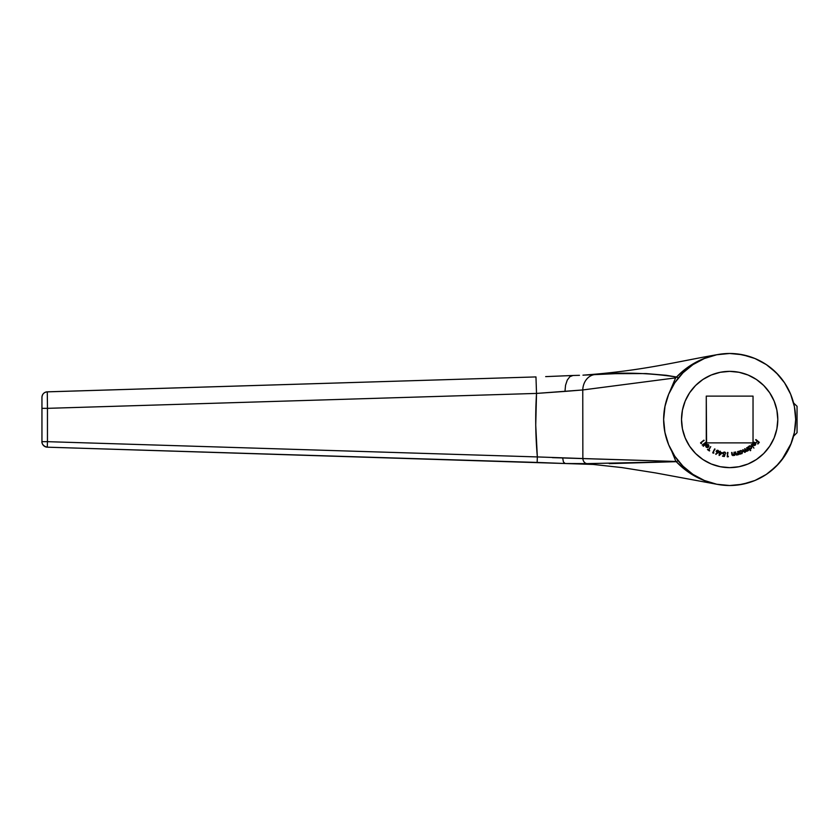 <?xml version="1.0" encoding="UTF-8"?>
<svg xmlns="http://www.w3.org/2000/svg" width="839" height="839" viewBox="0 0 839 839"><rect width="100%" height="100%" fill="white"/><g stroke="black" fill="none" stroke-linecap="round" stroke-linejoin="round"><path stroke-width="1.26" d="M41.95 397.329L41.95 408.341L47.456 408.341L47.288 391.834C44.037 392.233 42.254 394.068 41.95 397.329A5.506 5.506 180 0 1 47.288 391.834L47.466 408.341L536.52 393.418L582.759 389.957L675.626 377.875L669.753 391.74L675.626 377.875L582.759 389.957L582.853 458.534L537.338 456.93C535.492 435.777 535.219 414.602 536.52 393.418L535.733 425.184L537.338 456.93L47.466 441.671L47.466 408.341L536.52 393.418L535.964 376.921L47.288 391.834A5.506 5.506 -0 0 0 41.95 397.329L41.95 441.671L47.456 441.671L47.456 408.341L41.95 408.341L41.95 441.671A5.506 5.506 180 0 0 47.278 447.177L47.309 447.145M715.615 484.009L705.2 480.946L694.64 476.028L684.886 469.536L676.234 461.681L609.229 463.642M704.246 480.432L705.515 480.946M771.953 470.186L776.337 466.18L766.332 474.392L754.922 480.495L742.536 484.25L729.657 485.519L716.779 484.25L704.393 480.495L692.972 474.392L682.967 466.18L674.787 456.217M664.048 426.831L665.222 433.868L664.048 426.831M674.766 456.175L668.662 444.764L664.908 432.379L663.639 419.5A66.019 66.019 0 0 1 729.657 353.481A66.019 66.019 0 0 1 795.676 419.5A66.019 66.019 0 0 1 729.657 485.519A66.019 66.019 0 0 1 663.639 419.5L664.908 406.621L668.662 394.236L674.766 382.825L682.967 372.82L692.972 364.608L704.393 358.505L716.779 354.75L729.657 353.481L742.536 354.75L754.922 358.505L766.332 364.608L776.337 372.82L784.549 382.825L790.653 394.236L794.407 406.621L795.676 419.5L794.407 432.379L790.653 444.764L784.549 456.175L776.337 466.18M777.795 419.5A48.138 48.138 0 0 1 729.657 467.638A48.138 48.138 0 0 1 681.52 419.5L682.443 410.114L685.18 401.073L689.627 392.757L695.615 385.458L702.914 379.469L711.231 375.023L720.261 372.285L729.657 371.362L739.044 372.285L748.073 375.023L756.4 379.469L763.7 385.458L769.678 392.757L774.135 401.073L776.872 410.114L777.795 419.5L776.872 428.886L774.135 437.927L769.678 446.243L763.7 453.542L756.4 459.531L748.073 463.977L739.044 466.715L729.657 467.638L720.261 466.715L711.231 463.977L702.914 459.531L695.615 453.542L689.627 446.243L685.18 437.927L682.443 428.886L681.52 419.5A48.138 48.138 0 0 1 729.657 371.362A48.138 48.138 0 0 1 777.795 419.5M705.714 442.3L702.17 445.058L705.714 442.3M703.197 445.75L703.764 445.866L703.313 446.317M708.871 450.071L710.727 446.589L708.504 449.819L707.466 449.61L709.427 450.973L708.871 450.071L710.727 446.589L708.504 449.819L707.466 449.61L709.427 450.973L708.871 450.071M718.803 451.843L717.848 452.997L718.74 450.973L716.957 450.291L716.16 451.539L717.397 452.777L715.929 454.371L718.761 451.99L717.995 450.281L716.254 451.057L717.397 452.777L715.677 454.025M722.851 453.291L724.592 452.022L725.725 453.385L724.508 452.42L723.291 453.385L724.151 454.528L725.106 454.434L724.372 456.51L725.106 454.434L723.763 454.402L723.344 453.175L724.288 452.41L725.662 452.903L724.833 452.085L723.449 452.273L722.861 453.847L724.508 454.906L724.109 456.049L722.505 456.217L724.372 456.51L722.505 456.217L724.372 456.51L725.106 454.434L724.151 454.528L723.291 453.385L724.508 452.42L725.725 453.385L724.592 452.022L722.851 453.291L724.508 454.906L724.109 456.049L722.568 455.808M733.978 452.242L734.083 454.486L733.171 455.241L731.618 452.483L731.965 454.958L733.118 455.629L734.251 454.853L734.712 455.388L734.398 452.2L734.712 455.388L734.398 452.2L734.135 454.287L733.171 455.241L731.618 452.483L731.786 454.119L733.118 455.629L734.251 454.853L734.303 455.43M740.344 454.119L740.155 453.553L742.148 453.448L742.546 451.497L741.141 450.491L739.484 451.602L738.918 451.214L739.967 454.245L740.155 453.553L741.582 453.773L742.599 451.655L740.491 450.585L739.484 451.602L738.918 451.214L739.967 454.245L739.306 451.078M750.716 450.47L749.646 448.991L751.513 448.309L751.429 446.463L749.699 445.792L748.43 447.323L747.78 447.124L750.391 450.711L749.646 448.991L751.073 448.792L751.429 446.463L749.101 446.065L748.43 447.323L747.78 447.124L750.391 450.711L748.115 446.883M755.645 439.888L757.302 441.241L756.191 442.593L757.638 441.513L758.697 442.373L757.911 444.009L759.305 442.31L755.929 439.552L759.305 442.31L755.929 439.552L757.302 441.241L756.191 442.593L757.638 441.513L758.697 442.373L757.911 444.009L759.305 442.31L757.586 443.737M751.356 444.439L753.925 448.12L751.356 444.439M746.605 447.816L747.245 450.711L746.249 450.795L745.032 448.634L745.472 451.497L744.34 451.854L743.081 449.652L743.511 451.403L744.759 452.399L745.892 451.036L748.461 450.48L746.972 447.627L748.461 450.48L746.972 447.627L747.035 450.858L744.665 448.834L745.084 451.875L742.704 449.851L743.511 451.403L745.2 452.273L745.892 451.036L747.15 451.256L747.832 450.176L748.094 450.669M737.596 451.56L737.942 453.794L736.967 454.686L735.247 452.064L735.876 454.507L737.114 455.053L738.152 454.151L738.677 454.623L737.995 451.476L738.677 454.623L737.995 451.476L737.974 453.584L737.114 454.654L735.247 452.064L735.604 453.689L737.114 455.053L738.152 454.151L738.278 454.717M728.409 456.437L727.728 456.395L727.518 452.452L727.277 456.804L728.409 456.437L727.728 456.395L727.518 452.452L727.277 456.804L728.126 456.846L727.277 456.804L727.948 452.483M722.4 452.787L720.397 452.252L720.24 451.172L719.474 452.011L719.107 455.462L722.4 452.787L719.191 455.483L722.4 452.787L720.397 452.252L720.24 451.172L719.474 452.011L719.107 455.462M713.895 452.934L713.276 452.63L714.65 448.917L712.699 452.819L713.895 452.934L713.276 452.63L714.65 448.917L712.699 452.819L713.465 453.196L712.699 452.819L715.038 449.106M708.483 445.31L706.606 444.345L708.399 444.618L708.567 446.988L707.571 447.575L708.567 446.988L706.207 447.197L706.071 444.796L708.263 446.694L708.179 444.932L708.263 446.694L708.179 444.932L706.742 444.712L708.179 444.932L708.598 445.792L708.263 446.694L706.071 444.796L705.62 446.054L706.344 447.313L707.854 447.491L708.903 446.421L708.63 444.859L707.497 444.607M703.994 445.152L706.291 442.887L752.824 442.887L752.552 444.481L754.146 442.625L755.016 443.034L752.961 445.058L754.167 445.603L755.845 443.967L754.817 442.384L753.034 442.656L753.034 396.113L706.27 396.113L706.281 442.887L704.288 445.446L706.281 442.887L753.034 442.887L753.034 396.113L706.27 396.113L706.585 443.17M701.551 443.474L701.131 442.94L703.9 440.16L700.523 442.866L701.551 443.474L701.131 442.94L703.9 440.16L700.523 442.866L701.058 443.537L700.523 442.866L704.173 440.496M665.044 405.929L663.639 419.5M705.599 358.022L704.267 358.557M585.307 375.064L615.543 373.67L646.082 373.575L666.26 375.285L676.517 377.015L685.127 369.275L694.818 362.868L705.295 358.012L715.667 354.981M716.433 354.813C700.901 358.159 687.602 365.563 676.517 377.015A16.507 1.384 -140.8 0 0 678.489 377.781A16.507 1.384 39.2 0 1 676.517 377.015L675.626 377.875L676.517 377.015C649.575 372.925 622.391 372.097 594.945 374.54A16.507 13.686 86.8 0 0 582.759 389.957L582.853 458.534A5.506 4.499 90.4 0 0 586.933 463.621L565.129 463.516L593.225 464.439L621.961 467.585L655.71 472.944L717.177 484.334M537.338 456.93L47.466 441.671L47.278 447.177L537.149 462.436L537.338 456.93L537.149 462.436L47.278 447.177L565.129 463.516L586.933 463.621A5.506 4.499 -89.6 0 1 582.853 458.534L675.888 461.46L671.672 451.067L675.888 461.46L552.356 457.643M47.288 391.855L535.964 376.921L536.52 393.418L564.972 391.404L565.549 385.248L567.269 380.088L569.88 376.669L573.006 375.484L579.466 375.316M572.911 375.484L545.665 376.617M586.933 463.621L676.234 461.681A16.507 1.384 141.1 0 1 678.237 460.915A16.507 1.384 -38.9 0 0 676.234 461.681C687.361 473.301 700.764 480.799 716.433 484.187M565.129 463.516L563.43 461.964L565.129 463.516L537.149 462.436M563.43 461.964L562.717 458.22L563.43 461.964M573.006 375.484L569.88 376.669L567.269 380.088L565.549 385.248L564.972 391.404L582.759 389.957A16.507 13.686 -93.2 0 1 594.945 374.54L582.958 375.169C642.968 370.838 676.255 361.714 717.177 354.666M47.456 408.341L47.456 441.671L47.466 408.341M47.278 447.177A5.506 5.506 0 0 1 41.95 441.671L47.466 441.671L47.278 447.177C41.226 445.813 41.824 440.884 41.95 441.671M752.887 444.188L753.254 442.971L752.552 444.481L753.254 442.971L752.919 444.376L753.254 442.971L755.016 443.034L752.961 445.058L753.978 445.593L755.352 445.11L755.834 443.789L755.331 442.751L753.034 442.656L752.552 444.481L752.73 443.002M754.198 442.226L754.806 442.384M755.215 442.646L755.834 443.789L755.205 445.236M755.331 442.751L755.834 443.789M755.352 445.11L752.961 445.058L753.978 445.593M753.443 442.814L752.877 443.621M755.436 444.051L755.236 443.317L755.069 444.838L755.436 444.051L755.069 444.838L753.527 444.995L755.236 443.317L755.425 443.862M753.527 444.995L755.069 444.838L753.527 444.995L755.236 443.317M754.911 444.974L753.716 445.089M748.965 446.18L748.451 447.145M750.622 445.855L751.23 446.233M751.555 446.673L751.744 447.491M751.314 448.571L749.646 448.991M748.766 447.365L749.017 448.173L749.29 446.39L749.017 448.173L750.811 448.487L749.017 448.173L749.122 446.526M749.5 446.264L750.936 446.537M751.167 446.841L750.811 448.487L751.083 446.694L750.811 448.487L751.335 447.481M749.384 448.529L750.811 448.487M750.244 446.17L750.769 446.4M747.549 450.921L747.832 450.176L747.15 451.256L745.892 451.036L745.2 452.273L743.511 451.403L743.081 449.652M747.654 450.784L745.892 451.036L745.2 452.273M747.15 451.256L745.881 451.267M744.896 451.948L743.889 451.214L745.305 451.718M745.2 451.802L745.431 450.344M745.787 450.103L747.035 450.858L746.028 450.522M747.035 450.858L747.234 449.022L747.035 450.858M739.484 451.602L740.491 450.585L742.599 451.655M741.739 453.71L740.155 453.553M740.197 451.162L739.799 452.588L740.575 450.952L742.116 451.571L741.424 453.406L739.799 452.588L741.424 453.406L742.2 451.77L741.424 453.406M740.827 450.9L742.116 451.571M740.04 453.029L740.91 453.48M739.799 452.588L740.701 450.921M742.263 452.053L741.655 453.312M738.152 454.151L737.114 455.053L738.152 454.151M736.862 455.084L736.044 454.738M735.604 453.689L735.656 451.98M735.981 453.49L737.292 454.602M736.065 453.847L737.114 454.654L736.181 454.203L737.114 454.654L737.848 452.714M737.114 454.654L737.974 453.584L737.114 454.654M733.118 455.629L734.251 454.853L732.982 455.64M731.786 454.119L732.028 452.441L732.3 454.696L733.517 455.147M733.171 455.241L734.135 454.287L733.171 455.241L732.174 453.962L733.171 455.241L734.104 453.406M724.508 454.906L723.847 454.885M724.592 452.022L725.725 453.385M724.34 452.41L725.232 452.997M723.428 452.987L723.302 453.784M724.151 454.528L725.106 454.434M720.292 452.651L721.53 452.976L720.292 452.651L721.53 452.976L719.831 454.402L720.292 452.651L719.831 454.402L721.53 452.976M717.062 452.735L716.254 451.046M716.978 450.291L717.995 450.281M717.135 450.69L717.827 450.669L716.653 451.204L717.293 452.41L718.415 451.676L717.827 450.669L716.653 451.204L717.827 450.669L716.653 451.204L717.188 452.378L718.362 451.843L717.827 450.669M718.362 451.843L717.03 452.305M717.995 450.753L718.415 451.676M718.289 452.011L717.293 452.41M709.668 450.627L707.707 449.264M708.001 444.796L706.931 444.66M708.399 444.618L706.742 444.712M706.071 444.796L706.207 447.197L707.571 447.575M706.218 446.621L707.791 447.051M706.637 447.03L706.176 445.373L708.001 446.935L706.459 446.893L706.176 445.373L706.459 446.893M706.291 446.726L706.092 445.561M706.176 445.373L708.001 446.935M703.732 445.803L703.155 446.18M778.634 463.768L769.279 472.305M749.395 482.498L738.131 484.973M797.05 432.704L797.05 419.5L797.05 432.704L793.746 436.007L793.746 435.326L792.771 438.87M791.271 443.212L781.57 460.286M738.121 354.027L749.374 356.491M770.034 367.262L778.456 375.033M681.572 464.743L685.316 468.414M691.42 473.322L693.675 474.853M701.54 479.237L704.907 480.705M704.949 358.274L701.572 359.753M693.392 364.336L692.395 364.996M683.816 371.992L682.285 373.512M797.05 419.5L795.676 419.5L797.05 419.5L797.05 406.296L797.05 419.5M793.746 403.674L793.746 402.993L793.746 403.674M793.579 402.993L797.05 406.296"/></g></svg>
